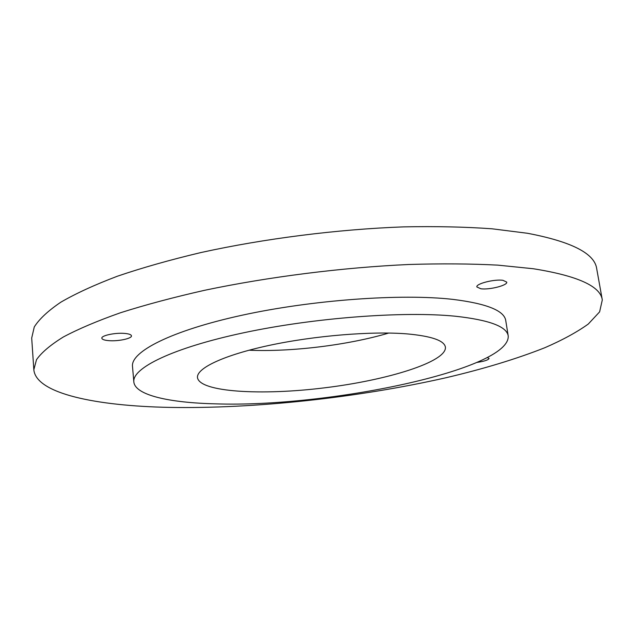 <?xml version="1.0" encoding="UTF-8"?>
<svg xmlns="http://www.w3.org/2000/svg" width="634" height="634" viewBox="0 0 634 634"><rect width="100%" height="100%" fill="white"/><g stroke="black" fill="none" stroke-linecap="round" stroke-linejoin="round"><path stroke-width="0.95" d="M487.356 357.608L489.068 358.456C488.449 359.946 484.503 361.261 477.236 362.386M124.177 333.381C128.757 333.738 131.19 334.554 131.46 335.83C132.086 338.461 118.685 341.377 109.325 340.688C104.642 340.347 102.145 339.531 101.836 338.215C101.139 335.608 114.794 332.628 124.177 333.381M502.952 280.323L506.74 282.114C507.826 285.34 489.353 290.031 480.81 288.763L476.863 286.948C475.643 283.778 494.417 278.968 502.952 280.323M407.171 333.896C431.572 336.131 444.323 340.561 445.417 347.186C446.811 361.84 387.548 380.21 324.568 387.826C261.628 395.671 199.678 392.184 197.483 377.626C196.302 368.346 223.493 355.214 268.982 345.443C314.369 335.663 371.912 330.972 407.171 333.896M249.043 350.206C291.299 352.092 348.209 345.102 388.753 333.048M215.837 403.858C327.144 407.686 510.536 369.86 508.214 335.941C506.851 326.542 489.266 319.972 455.458 316.239C403.755 310.993 314.131 317.689 243.456 332.818C172.607 347.923 132.054 368.085 133.837 381.914C135.074 395.244 169.5 402.812 215.837 403.858M133.837 381.914L132.498 366.428C130.652 351.791 170.998 330.782 241.562 315.336C311.952 299.882 401.29 293.463 452.93 299.391C486.698 303.575 504.315 310.652 505.758 320.598L508.214 335.941M533.337 268.745L497.88 265.139C470.943 263.72 441.288 263.498 408.93 264.489C342.598 267.485 268.887 276.796 204.734 290.269C173.629 297.291 145.558 304.788 120.515 312.744C97.581 320.828 78.537 328.895 63.384 336.963C50.538 344.896 41.582 352.472 36.51 359.668L33.832 369.733C36.098 393.801 96.511 405.958 169.492 407.4C255.058 408.906 358.004 397.676 445.718 377.809C483.298 369.012 516.353 358.979 544.868 347.709C562.469 340.062 576.932 332.176 588.257 324.061L599.613 311.873L602.3 299.937C600.517 286.203 577.526 275.806 533.337 268.745M602.3 299.937L596.697 268.657C594.637 253.457 571.543 241.657 527.425 233.264L492.079 228.803C465.245 226.877 435.74 226.235 403.573 226.877C337.66 229.286 264.513 238.558 200.899 252.554C170.055 259.877 142.23 267.762 117.417 276.21C94.696 284.825 75.834 293.479 60.832 302.188C48.129 310.787 39.276 319.029 34.284 326.93L31.7 338.033L33.832 369.733"/></g></svg>
